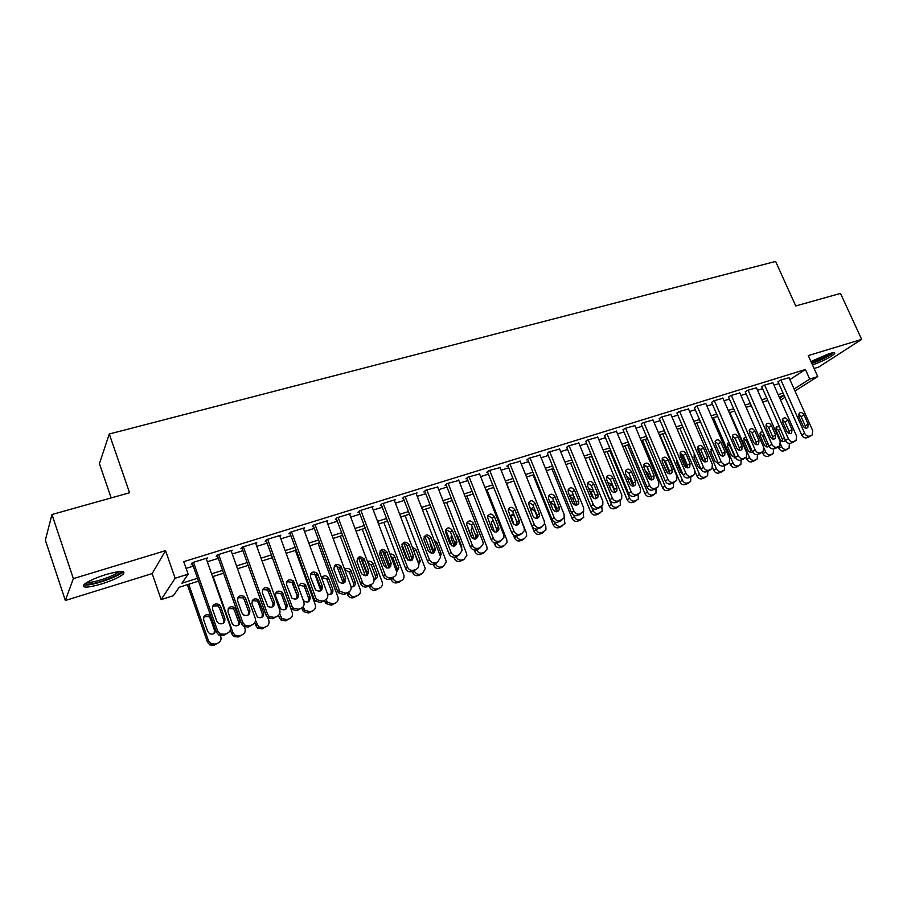 <?xml version="1.0" encoding="UTF-8"?>
<svg xmlns="http://www.w3.org/2000/svg" width="907" height="907" viewBox="0 0 907 907"><rect width="100%" height="100%" fill="white"/><g stroke="black" fill="none" stroke-linecap="round" stroke-linejoin="round"><path stroke-width="1.36" d="M101.697 583.938C112.207 580.559 119.418 577.271 123.318 574.086C125.948 570.458 120.155 570.605 105.96 574.539C95.36 577.929 88.07 581.228 84.09 584.437C81.528 588.133 87.401 587.963 101.697 583.938M812.479 364.931C823.329 360.952 830.721 357.199 834.655 353.673C835.472 352.358 833.59 352.37 828.998 353.719L810.937 361.508M198.52 581.126L179.155 587.271L173.407 595.672L161.14 599.595L175.13 578.247L188.134 574.165L181.944 583.212L197.522 578.281M152.172 573.587L165.528 550.651L73.365 578.621L51.971 514.518L45.35 540.164L65.349 600.491L152.172 573.587L161.14 599.595M111.176 497.92L99.419 463.647L109.271 434L775.61 261.443L795.756 305.954L840.506 293.403L861.65 339.399L808.273 355.589L817.729 376.564L794.986 390.974M814.089 368.491L818.67 367.074L861.65 339.399M73.365 578.621L65.349 600.491M206.467 559.29L207.397 557.975L192.25 562.68L191.196 564.233L192.454 563.848M231.364 551.479L232.294 550.243L217.408 554.869L216.251 556.445L217.499 556.059M255.842 543.803L256.772 542.647L242.135 547.193L240.888 548.792L242.112 548.418M279.9 536.275L280.83 535.187L266.443 539.642L265.116 541.264L266.307 540.889M303.573 528.872L304.491 527.84L290.342 532.228L288.925 533.86L290.104 533.497M326.849 521.604L327.767 520.618L313.856 524.938L312.348 526.582L313.505 526.219M349.739 514.45L350.658 513.509L336.962 517.761L335.386 519.428L336.52 519.076M372.267 507.421L373.174 506.525L359.705 510.698L358.038 512.387L359.161 512.036M394.42 500.505L395.316 499.644L382.074 503.759L380.339 505.46L381.439 505.108M416.222 493.714L417.118 492.886L404.08 496.934L402.266 498.635L403.354 498.294M437.684 487.025L425.734 490.211L423.852 491.934L424.93 491.594M458.795 480.438L447.049 483.59L445.099 485.324L446.153 484.996M479.588 473.964L468.023 477.082L466.005 478.828L467.048 478.511M500.052 467.593L488.68 470.676L486.594 472.434L487.615 472.116M520.21 461.312L509.008 464.361L506.866 466.13L507.875 465.824M540.05 455.144L529.019 458.148L526.82 459.928L527.817 459.622M559.585 449.056L548.735 452.037L547.454 453.511M578.836 443.07L568.145 446.006L566.796 447.502M597.792 437.163L587.271 440.076L585.854 441.584M616.477 431.358L606.103 434.226L604.618 435.745M634.877 425.632L624.662 428.467L623.12 429.997M653.006 419.986L642.95 422.798L641.34 424.34M670.874 414.431L660.965 417.197L659.298 418.751M688.492 408.955L678.719 411.687L676.996 413.252M705.85 403.558L696.225 406.257L694.445 407.833M722.97 398.241L713.48 400.905L711.644 402.493M739.84 392.992L730.486 395.622L728.593 397.221M756.472 387.822L747.255 390.418L745.316 392.028M772.877 382.72L763.785 385.294L761.801 386.904M789.906 379.591L805.416 369.489L183.747 561.66L188.134 574.165M186.105 568.383L193.259 566.149M207.34 561.762L218.304 558.338M232.26 553.996L242.917 550.674M256.76 546.354L267.123 543.134M280.841 538.849L290.92 535.708M304.525 531.468L314.321 528.418M327.812 524.212L337.336 521.242M350.726 517.069L359.977 514.19M373.253 510.051L382.255 507.251M395.429 503.136L404.171 500.415M417.243 496.344L425.734 493.691M438.705 489.655L446.97 487.082M459.838 483.068L467.865 480.563M480.631 476.583L488.431 474.157M501.095 470.211L508.68 467.842M521.253 463.93L528.622 461.629M541.105 457.74L548.259 455.507M560.651 451.652L567.612 449.475M579.902 445.643L586.659 443.546M598.858 439.736L605.434 437.696M617.542 433.92L623.925 431.925M635.954 428.183L642.145 426.245M654.083 422.526L660.103 420.655M671.962 416.959L677.801 415.134M689.569 411.472L695.25 409.703M706.938 406.053L712.448 404.341M724.047 400.724L729.398 399.057M740.928 395.463L746.121 393.842M757.56 390.282L762.594 388.706M773.966 385.169L778.852 383.638M789.056 377.686L780.088 380.226L778.059 381.847M165.528 550.651L175.13 578.247M805.416 369.489L809.724 379.069L817.729 376.564M51.971 514.518L129.576 492.75L109.271 434M784.045 395.305L779.158 396.858M767.798 400.463L762.764 402.062M751.325 405.69L746.132 407.334M734.613 410.996L729.262 412.685M717.664 416.37L712.154 418.116M700.476 421.823L694.807 423.626M683.039 427.356L677.2 429.215M665.353 432.979L659.332 434.884M647.394 438.671L641.204 440.643M629.175 444.453L622.803 446.482M610.694 450.325L604.13 452.4M591.931 456.278L585.174 458.42M572.873 462.321L565.923 464.531M553.542 468.454L546.377 470.733M533.906 474.69L526.536 477.025M513.963 481.016L506.389 483.42M493.714 487.444L485.914 489.916M473.148 493.975L465.121 496.514M452.253 500.607L443.999 503.226M431.029 507.342L422.537 510.04M409.465 514.19L400.724 516.956M387.538 521.14L378.548 523.997M365.272 528.214L356.02 531.151M342.619 535.391L333.107 538.418M319.604 542.703L309.809 545.81M296.204 550.13L286.124 553.327M272.406 557.68L262.032 560.968M248.189 565.367L237.532 568.746M223.576 573.179L212.601 576.659M779.737 398.162L784.09 395.395M784.952 397.334L780.598 400.089M794.113 389.012L809.724 379.069M211.603 573.825L222.566 570.356M236.523 565.945L247.192 562.567M261.035 558.19L271.397 554.914M285.127 550.572L295.194 547.386M308.811 543.089L318.606 539.982M332.098 535.72L341.622 532.704M355.011 528.475L364.263 525.55M377.539 521.344L386.541 518.498M399.715 514.337L408.456 511.571M421.528 507.432L430.02 504.745M442.99 500.641L451.244 498.034M464.112 493.964L472.139 491.424M484.905 487.388L492.716 484.916M505.38 480.914L512.965 478.511M525.538 474.542L532.897 472.207M545.379 468.261L552.533 465.994M564.925 462.082L571.875 459.883M584.165 455.994L590.922 453.851M603.121 449.997L609.697 447.922M621.805 444.09L628.177 442.072M640.206 438.274L646.396 436.312M658.335 432.537L664.355 430.632M676.203 426.88L682.041 425.032M693.81 421.313L699.478 419.522M711.167 415.825L716.677 414.08M728.276 410.418L733.627 408.728M745.146 405.078L750.338 403.434M761.767 399.817L766.812 398.23M778.172 394.636L783.058 393.094M788.965 377.482L812.706 430.621L812.23 434.963L809.611 436.12C807.559 436.55 805.904 435.621 804.668 433.331L780.893 379.976M777.957 381.632L801.72 435.031L804.668 433.331M808.148 424.147L807.797 427.582C806.017 428.75 804.43 428.172 803.001 425.871L798.874 416.585L799.169 413.229C800.949 412.005 802.57 412.56 804.021 414.896L808.148 424.147L805.212 425.871L805.484 428.115M798.591 414.397L801.096 416.653L805.212 425.871M809.146 436.766L806.652 437.809C804.6 438.24 802.956 437.31 801.72 435.031M778.251 446.834L778.864 448.217C780.065 450.45 781.675 451.346 783.693 450.915L786.142 449.883M789.339 443.444L789.067 448.171L786.494 449.316C784.476 449.747 782.866 448.84 781.653 446.607L780.576 444.158M782.582 441.539L782.356 439.26L778.376 430.258L775.848 428.059M779.396 426.675L776.403 426.993L776.086 430.281L780.077 439.328C781.46 441.573 783.024 442.128 784.77 440.983L785.315 440.088M832.082 352.914C828.42 356.236 821.617 359.648 811.674 363.14M811.187 362.052L811.799 361.87C818.885 359.489 824.769 356.723 829.463 353.583M811.822 363.469C821.719 359.886 828.941 356.304 833.499 352.71M120.88 571.444L120.824 571.784C120.223 575.446 93.602 585.083 86.857 584.063L85.303 583.473M87.197 582.26L87.639 582.328C93.194 583.178 114.599 575.911 118.375 571.932L118.681 571.614M84.442 585.06C91.392 586.069 117.853 577.067 122.524 572.158L123.069 571.569M772.775 382.493L796.561 436.052L796.097 440.394L793.41 441.607C791.323 442.038 789.657 441.108 788.41 438.807L764.601 385.033M761.699 386.677L785.496 440.496L788.41 438.807M791.992 429.533L791.641 432.968C789.838 434.181 788.217 433.625 786.766 431.279L782.628 421.925L782.922 418.58C784.725 417.288 786.369 417.832 787.854 420.213L791.992 429.533L789.079 431.256L789.328 433.557M782.367 419.68L784.952 421.959L789.079 431.256M793.024 442.219L790.485 443.296C788.41 443.727 786.743 442.797 785.496 440.496M756.37 387.595L780.201 441.562L779.748 445.904L776.982 447.174C774.861 447.616 773.183 446.675 771.925 444.351L748.082 390.169M745.214 391.79L769.057 446.04L771.925 444.351M775.598 434.997L775.27 438.421C773.433 439.702 771.778 439.147 770.304 436.766L766.154 427.333L766.426 424C768.263 422.639 769.93 423.172 771.449 425.598L775.598 434.997L772.719 436.709L772.957 439.079M765.905 425.032L768.592 427.344L772.719 436.709M776.687 447.741L774.09 448.852C771.982 449.294 770.304 448.353 769.057 446.04M739.738 392.754L763.603 447.151L763.161 451.482L760.315 452.82C758.173 453.262 756.472 452.321 755.214 449.974L731.325 395.361M728.491 396.983L752.379 451.652L755.214 449.974M758.966 440.541L758.649 443.954C756.789 445.303 755.112 444.759 753.604 442.333L749.443 432.832L749.704 429.51C751.563 428.081 753.264 428.603 754.817 431.063L758.966 440.541L756.132 442.242L756.347 444.668M749.216 430.462L751.994 432.798L756.132 442.242M760.123 453.341L757.458 454.486C755.327 454.929 753.626 453.988 752.379 451.652M722.856 397.992L746.756 452.82L746.348 457.139L743.4 458.545C741.234 458.999 739.511 458.046 738.253 455.688L714.331 400.645M711.53 402.243L735.452 457.355L738.253 455.688M742.107 446.153L741.813 449.555C739.919 450.972 738.207 450.45 736.654 447.967L732.493 438.398L732.731 435.099C734.613 433.591 736.348 434.09 737.947 436.607L742.107 446.153L739.307 447.854L739.5 450.348M732.289 435.972L735.169 438.33L739.307 447.854M743.309 459.021L740.588 460.2C738.423 460.654 736.711 459.713 735.452 457.355M762.277 452.14L762.934 453.625C764.136 455.87 765.757 456.777 767.798 456.346L770.304 455.28M773.546 448.976L773.217 453.557L770.576 454.747C768.524 455.178 766.891 454.271 765.689 452.026L763.83 447.809M766.71 446.924L766.494 444.589L762.515 435.519L759.896 433.285M762.73 431.641L760.429 432.288L760.123 435.564L764.125 444.679C765.531 446.97 767.118 447.514 768.898 446.312L769.079 446.097M746.042 457.434L746.778 459.112C747.98 461.368 749.624 462.275 751.688 461.833L754.25 460.745M757.492 454.475L757.152 458.999L754.431 460.257C752.357 460.688 750.713 459.781 749.488 457.513L729.863 412.504M750.622 452.378L750.429 449.985L746.438 440.847L743.74 438.591M745.928 436.891L744.228 437.662L743.944 440.927L747.946 450.11C749.205 452.264 750.735 452.876 752.527 451.969M729.5 462.604L730.396 464.667C731.609 466.946 733.264 467.853 735.362 467.411L737.969 466.289M741.189 459.996L740.86 464.52L738.06 465.835C735.951 466.277 734.296 465.359 733.071 463.08L713.424 417.719M734.307 457.91L734.137 455.461L730.135 446.255L727.346 443.965M728.956 442.378L727.811 443.115L727.527 446.357L731.541 455.62L735.656 457.774M712.596 467.536L713.786 470.302C714.999 472.592 716.677 473.511 718.798 473.057L721.473 471.901M724.659 465.597L724.353 470.109L721.462 471.493C719.33 471.946 717.652 471.028 716.428 468.726L696.746 423.013M715.113 443.512L719.739 454.214M717.766 463.522L717.925 462.287M712.891 450.598L710.737 449.43M711.802 448.081L710.895 451.867L714.92 461.198L718.48 463.522M705.748 403.309L729.682 458.579L729.296 462.865L726.258 464.35C724.047 464.815 722.312 463.862 721.042 461.482L697.098 405.985M694.331 407.572L718.299 463.137L721.042 461.482M724.999 451.856L724.727 455.235C722.811 456.731 721.054 456.221 719.466 453.704L715.306 444.045L715.521 440.768C717.426 439.181 719.194 439.668 720.827 442.231L724.999 451.856L722.244 453.545L722.414 456.096M715.113 441.562L718.095 443.954L722.244 453.545M726.269 464.781L723.48 466.005C721.28 466.47 719.557 465.518 718.299 463.137M695.159 471.844L696.939 476.016C698.163 478.329 699.853 479.247 702.007 478.794L704.739 477.592M707.891 471.277L707.619 475.767L704.626 477.229C702.471 477.694 700.771 476.765 699.546 474.452L679.842 428.376M697.642 447.412L703.662 461.425M695 455.291L693.889 454.963M694.456 454.022L694.025 457.457L698.05 466.867L700.964 469.202M688.379 408.694L712.346 464.407L711.995 468.67L708.855 470.245C706.621 470.71 704.864 469.758 703.594 467.354L679.604 411.415M676.883 412.991L700.884 469.01L703.594 467.354M707.641 457.638L707.392 460.994C705.453 462.581 703.662 462.082 702.029 459.509L697.857 449.781L698.05 446.539C699.977 444.849 701.791 445.314 703.469 447.933L707.641 457.638L704.932 459.316L705.068 461.935M697.698 447.23L700.771 449.645L704.932 459.316M708.979 470.631L706.122 471.878C703.9 472.354 702.143 471.402 700.884 469.01M659.865 434.714L679.865 481.821C681.089 484.145 682.801 485.075 684.978 484.599L687.778 483.363M690.839 476.912L690.646 481.504L687.551 483.046C685.375 483.522 683.663 482.592 682.427 480.257L662.688 433.818M680.681 453.115L686.928 467.751M676.951 460.234L676.917 463.126L680.953 472.604L683.13 474.769M670.761 414.159L694.773 470.325L694.456 474.554L691.191 476.22C688.923 476.708 687.155 475.733 685.885 473.318L661.861 416.925M659.185 418.478L683.209 474.962L685.885 473.318M690.034 463.511L689.808 466.822C687.846 468.511 686.021 468.035 684.343 465.404L680.159 455.597L680.318 452.4C682.268 450.609 684.116 451.051 685.851 453.727L690.034 463.511L687.359 465.178L687.483 467.853M680.023 452.99L683.198 455.427L687.359 465.178M691.429 476.549L688.504 477.853C686.248 478.329 684.49 477.377 683.209 474.962M642.519 440.224L662.541 487.694C663.777 490.041 665.5 490.97 667.711 490.494L670.579 489.213M673.538 482.626L673.436 487.308L670.239 488.952C668.028 489.429 666.294 488.499 665.058 486.141L645.296 439.339M663.663 459.327L669.717 473.601M667.722 473.114L663.833 465.348M659.31 466.856L664.91 480.109M652.893 419.714L676.928 476.334L676.656 480.506L673.277 482.286C670.976 482.785 669.185 481.81 667.903 479.372L643.857 422.515M641.215 424.045L665.284 481.005L667.903 479.372M672.166 469.463L671.974 472.728C669.99 474.531 668.13 474.078 666.384 471.391L662.201 461.493L662.325 458.352C664.298 456.448 666.18 456.856 667.971 459.6L672.166 469.463L669.536 471.13L669.627 473.851M662.087 458.84L665.364 461.289L669.536 471.13M673.629 482.569L670.636 483.907C668.346 484.406 666.566 483.431 665.284 481.005M624.923 445.802L644.968 493.657C646.203 496.016 647.949 496.957 650.183 496.469L653.131 495.143M655.988 488.408L655.988 493.193L652.677 494.939C650.432 495.426 648.686 494.485 647.451 492.116L627.667 444.94M646.646 466.198L651.748 478.329M650.534 479.758L647.621 472.83L645.285 470.597M634.753 425.338L658.822 482.433L658.595 486.537L655.092 488.442C652.757 488.941 650.954 487.966 649.661 485.517L625.581 428.183M622.996 429.703L647.088 487.138L649.661 485.517M654.026 475.506L653.879 478.715C651.872 480.631 649.968 480.211 648.165 477.456L643.97 467.49L644.049 464.407C646.045 462.366 647.972 462.751 649.831 465.563L654.026 475.506L651.441 477.161L651.509 479.95M643.879 464.769L647.269 467.241L651.441 477.161M655.568 488.658L652.496 490.052C650.172 490.562 648.369 489.587 647.088 487.138M607.078 451.471L627.145 499.712C628.381 502.093 630.138 503.034 632.417 502.535L635.433 501.163M638.177 494.258L638.301 499.133L634.866 501.015C632.587 501.514 630.818 500.562 629.571 498.17L609.765 450.609M632.939 486.118L629.855 478.715L626.624 476.311M616.341 431.052L640.444 488.624L640.274 492.637L636.635 494.7C634.265 495.211 632.44 494.224 631.147 491.741L607.044 433.943M604.493 435.439L628.619 493.363L631.147 491.741M635.614 481.64L635.524 484.78C633.494 486.832 631.544 486.447 629.673 483.624L625.479 473.567L625.513 470.574C627.508 468.386 629.481 468.738 631.419 471.606L635.614 481.64L633.086 483.284L633.131 486.129M625.411 470.79L628.914 473.284L633.086 483.284M637.247 494.848L634.084 496.299C631.726 496.809 629.912 495.823 628.619 493.363M588.972 457.219L609.062 505.845C610.309 508.237 612.078 509.19 614.39 508.691L617.474 507.262M620.139 500.256L620.354 505.154L616.783 507.172C614.47 507.682 612.69 506.73 611.443 504.326L591.613 456.38M611.159 490.404L609.187 485.767M614.708 491.651L611.817 484.689L607.769 482.343M597.668 436.845L621.783 494.905L621.68 498.816L617.894 501.038C615.49 501.56 613.642 500.573 612.35 498.079L588.212 439.782M585.718 441.255L609.878 499.678L612.35 498.079M616.93 487.864L616.885 490.914C614.844 493.125 612.849 492.784 610.899 489.882L606.692 479.735L606.681 476.844C608.688 474.497 610.706 474.792 612.735 477.751L616.93 487.864L614.447 489.497L614.47 492.399M606.647 476.912L610.275 479.418L614.447 489.497M618.642 501.129L615.399 502.625C613.007 503.147 611.171 502.161 609.878 499.678M570.605 463.046L590.706 512.07C591.965 514.484 593.756 515.437 596.092 514.927L599.266 513.453M601.806 506.287L602.157 511.242L598.439 513.43C596.103 513.94 594.3 512.988 593.042 510.562L591.874 507.693M593.654 498.306L591.194 492.32L589.403 490.313M593.189 490.109L588.722 488.669M578.7 442.729L602.849 501.276L602.804 505.052L598.869 507.478C596.432 508.011 594.573 507.013 593.269 504.496L569.108 445.711M566.66 447.162L590.842 506.095L593.269 504.496M597.962 494.179L597.962 497.115C595.922 499.508 593.881 499.213 591.84 496.231L587.634 486.005L587.566 483.227C589.573 480.699 591.636 480.948 593.756 483.987L597.962 494.179L595.536 495.8L595.525 498.759M587.611 483.125L591.353 485.642L595.536 495.8M599.754 507.501L596.421 509.065C593.994 509.587 592.135 508.6 590.842 506.095M551.966 468.953L572.09 518.385C573.349 520.822 575.151 521.786 577.532 521.264L580.786 519.722M583.133 512.217L583.689 517.398L579.834 519.779C577.453 520.301 575.628 519.337 574.38 516.888L573.655 515.119M575.423 505.176L572.68 498.465L569.777 496.061M573.383 495.007L569.471 495.313M559.449 448.704L583.62 507.75L583.643 511.367L579.55 514.02C577.079 514.564 575.197 513.566 573.893 511.026L549.71 451.731M547.306 453.16L571.523 512.602L573.893 511.026M578.711 500.607L578.768 503.396C576.727 505.993 574.641 505.755 572.487 502.671L568.27 492.365L568.156 489.735C570.14 486.991 572.26 487.184 574.494 490.313L578.711 500.607L576.33 502.206L576.285 505.222M568.281 489.429L572.136 491.957L576.33 502.206M580.593 513.963L577.158 515.584C574.698 516.128 572.816 515.131 571.523 512.602M533.055 474.962L553.191 524.802C554.449 527.262 556.286 528.225 558.689 527.693L562.045 526.094M564.086 517.999L564.948 523.611L560.934 526.219C558.519 526.752 556.683 525.777 555.424 523.316L554.971 522.183M556.773 511.775L553.894 504.689L550.084 502.251M553.621 500.811L550.039 502.331M539.903 454.781L564.086 514.326L564.199 517.738L559.936 520.663C557.431 521.219 555.526 520.21 554.211 517.648L530.017 457.842M527.659 459.248L551.898 519.212L554.211 517.648M559.154 507.115L559.268 509.745C557.261 512.568 555.107 512.398 552.828 509.224L548.61 498.816L548.452 496.367C550.402 493.397 552.567 493.521 554.937 496.741L559.154 507.115L556.83 508.714L556.751 511.775M548.656 495.846L552.635 498.374L556.83 508.714M561.127 520.516L557.601 522.217C555.107 522.761 553.202 521.763 551.898 519.212M513.861 481.05L534.019 531.309C535.277 533.792 537.125 534.756 539.563 534.212L543.01 532.545M544.597 523.464L545.844 526.559L545.935 529.881L541.762 532.749C539.314 533.293 537.454 532.318 536.196 529.835L535.901 529.11M537.726 518.214L537.454 517.557M537.307 517.171L534.824 511.015L530.89 508.566M533.679 506.99L530.663 509.144L530.538 510.063M520.051 460.937L544.257 521.003L544.449 524.167L542.023 526.729L540.016 527.409C537.477 527.965 535.538 526.956 534.223 524.382L510.017 464.055M507.716 465.427L531.978 525.924L534.223 524.382M539.291 513.736L539.461 516.162C537.5 519.246 535.3 519.155 532.874 515.879L528.441 503.136C530.334 499.904 532.556 499.938 535.073 503.272L539.291 513.736L537.023 515.323L536.921 518.441M528.713 502.353L532.828 504.893L537.023 515.323M541.366 527.171L537.738 528.951C535.209 529.507 533.282 528.498 531.978 525.924M513.362 534.937L514.541 537.919C515.811 540.413 517.682 541.388 520.153 540.833L523.702 539.098M506.571 483.363L526.468 533.135L526.638 536.218L524.257 538.724L522.296 539.393C519.813 539.937 517.931 538.962 516.661 536.456L516.48 535.992M518.294 524.495L517.954 523.634M514.507 516.004L511.412 514.983M513.487 513.453L511.117 515.811L513.85 524.348M499.893 467.196L524.121 527.783L524.382 530.652L521.82 533.577L519.779 534.257C517.194 534.835 515.244 533.815 513.929 531.207L489.701 470.359M487.456 471.708L511.741 532.749L513.929 531.207M519.121 520.459L519.348 522.647C517.443 526.026 515.199 526.015 512.591 522.625L508.124 510.051C509.938 506.514 512.206 506.469 514.904 509.893L519.121 520.459L516.911 522.024L516.786 525.198M508.464 508.974L512.716 511.503L516.911 522.024M521.31 533.928L517.568 535.788C514.995 536.354 513.045 535.345 511.741 532.749M493.964 542.579L494.78 544.619C496.05 547.148 497.932 548.123 500.449 547.556L504.111 545.731M486.878 489.61L506.786 539.801L507.036 542.601L504.519 545.447L502.535 546.127C500.018 546.694 498.113 545.708 496.843 543.18L496.707 542.84M498.442 530.561L498.124 529.745M493.669 521.718L491.639 521.502M493.057 520.176L491.277 522.602L494.417 531.887M479.418 473.545L503.657 534.665L503.975 537.182L501.299 540.527L499.224 541.218C496.605 541.808 494.632 540.776 493.306 538.157L469.066 476.765M466.878 478.08L491.175 539.676L493.306 538.157M498.623 527.284L498.895 529.189C497.093 532.897 494.803 532.987 492.002 529.495L487.501 517.103C489.202 513.249 491.503 513.09 494.406 516.627L498.623 527.284L496.48 528.838L496.322 532.058M487.898 515.698L492.286 518.226L496.48 528.838M500.936 540.776L497.07 542.726C494.462 543.316 492.49 542.295 491.175 539.676M474.123 549.937L474.712 551.433C475.982 553.973 477.898 554.959 480.438 554.381L484.213 552.476M466.901 495.959L486.821 546.581L487.116 549.03L484.485 552.284L482.467 552.964C479.905 553.542 477.989 552.556 476.708 550.005L476.583 549.676M471.935 537.828L466.572 524.133M472.706 528.055L471.549 528.123M472.366 527.171L471.141 529.541L471.402 531.207L474.497 539.098M458.625 479.996L482.875 541.672L483.227 543.769L480.449 547.579L478.34 548.293C475.676 548.882 473.681 547.862 472.354 545.209L448.103 483.261M445.972 484.553L470.291 546.717L472.354 545.209M477.808 534.223L478.091 535.799C476.447 539.858 474.1 540.073 471.084 536.468L466.572 524.303C468.125 520.096 470.461 519.824 473.59 523.475L477.808 534.223L475.733 535.765L475.54 539.019M466.992 522.523L471.527 525.051L475.733 535.765M480.234 547.726L476.254 549.789C473.601 550.379 471.617 549.359 470.291 546.717M453.874 557.181L454.328 558.349C455.609 560.911 457.536 561.898 460.121 561.32L464.01 559.302M446.607 502.399L466.527 553.451L466.867 555.503L464.135 559.211L462.082 559.914C459.498 560.503 457.559 559.506 456.266 556.932L456.142 556.603M451.958 545.844L445.666 529.643M461.731 548.724L461.629 546.229L457.559 535.788L455.915 533.804M451.414 534.472L450.994 537.964L454.18 546.15M437.503 486.56L461.754 548.78L462.105 550.413L459.259 554.755L457.117 555.481C454.418 556.082 452.4 555.05 451.062 552.374L426.812 489.871M424.737 491.118L449.067 553.86L451.062 552.374M456.663 541.264L456.935 542.488C455.473 546.921 453.103 547.272 449.815 543.542L445.348 531.649C446.686 527.08 449.044 526.672 452.434 530.425L456.663 541.264L454.645 542.794L454.43 546.093M445.756 529.473L450.45 531.99L454.645 542.794M459.214 554.789L455.099 556.955C452.4 557.556 450.394 556.524 449.067 553.86M433.24 564.347L433.637 565.367C434.918 567.952 436.868 568.95 439.498 568.36L443.5 566.251M426.007 508.94L445.927 560.435L446.267 562.023L443.478 566.263L441.392 566.966C438.761 567.567 436.8 566.569 435.507 563.973L435.383 563.632M431.426 553.383L424.884 536.388M440.519 556.751L440.995 553.157L436.925 542.624L434.17 540.153M430.224 542.159L430.258 544.835L433.455 553.111M416.03 493.215L440.292 556.002L440.587 557.113L437.73 562.045L435.553 562.782C432.809 563.394 430.768 562.351 429.43 559.664L405.168 496.594M403.162 497.796L427.503 561.127L429.43 559.664M435.167 548.429L435.394 549.245C434.181 554.075 431.8 554.574 428.217 550.742L423.807 539.132C424.884 534.189 427.265 533.633 430.938 537.488L435.167 548.429L433.229 549.937L432.979 553.281M424.17 536.536C426.347 536.082 427.968 536.91 429.022 539.041L433.229 549.937M437.809 562.023L433.603 564.245C430.87 564.857 428.83 563.814 427.503 561.127M401.914 544.483L407.867 560.084M412.22 571.489L412.606 572.51C413.898 575.106 415.871 576.115 418.535 575.503L422.605 573.371M405.078 515.573L425.292 568.61L422.492 573.417L420.372 574.131C417.696 574.743 415.712 573.734 414.42 571.127L414.25 570.673M410.463 560.741L403.887 543.542M418.785 564.505L420.258 560.98L418.433 562.397L413.207 549.563M420.258 560.98L415.973 549.563L412.209 546.978M408.944 550.64L412.311 559.959M394.216 499.995L418.66 563.905C419.136 566.569 418.195 568.417 415.848 569.46L413.637 570.208C410.848 570.832 408.785 569.789 407.447 567.068L383.185 503.419M381.235 504.575L405.588 568.519L407.447 567.068M413.32 555.708L413.445 556.093C412.56 561.331 410.157 561.989 406.257 558.066L401.948 546.751C402.731 541.422 405.112 540.731 409.102 544.665L413.32 555.708L411.449 557.204L411.188 560.583M402.232 543.724C404.488 543.18 406.155 544.007 407.243 546.195L411.449 557.204M416.041 569.381L411.755 571.648C408.978 572.272 406.926 571.229 405.588 568.519M380.339 550.9L386.858 568.111M390.872 578.723L391.257 579.754C392.55 582.385 394.545 583.382 397.255 582.77L401.393 580.593M383.82 522.319L403.921 575.276C404.375 577.872 403.456 579.675 401.166 580.684L399.012 581.421C396.302 582.033 394.296 581.024 393.003 578.383L392.731 577.668M379.931 551.037C382.232 550.402 383.956 551.207 385.101 553.429L389.318 564.585L389.035 567.997L382.641 551.014M396.71 572.068L397.005 568.734L392.946 558.054L390.577 555.696M396.62 572.09L398.887 567.703L394.692 556.615C393.695 554.562 392.13 553.746 389.987 554.154M389.806 564.177L390.747 566.66M372.051 506.866L396.314 570.809C397.119 573.723 396.212 575.786 393.604 576.988L391.359 577.748C388.672 578.383 386.62 577.43 385.214 574.879L360.827 510.358M358.945 511.469L383.31 576.024L385.09 574.585M391.121 563.1C390.634 568.598 388.275 569.46 384.012 565.685L379.716 554.324C380.282 548.78 382.675 547.987 386.881 551.909L391.121 563.1L389.318 564.585M393.604 576.988L389.557 579.165C386.881 579.8 384.84 578.847 383.434 576.319L383.31 576.024M358.707 558.156L365.317 575.798M369.172 586.081L369.682 587.396C371.042 589.856 373.015 590.774 375.623 590.151L379.5 588.065C382.051 586.897 382.935 584.89 382.164 582.056L362.233 529.178M379.5 588.065L377.323 588.813C374.704 589.437 372.72 588.518 371.348 586.047L370.85 584.754M367.244 575.14L361.179 558.961M375.135 579.335L375.453 575.979L371.382 565.163L367.834 562.589M374.069 579.562C376.734 579.006 377.765 577.351 377.142 574.596L373.049 563.735C371.734 561.32 369.875 560.639 367.482 561.671M367.959 571.127L368.684 573.054M349.524 513.861L373.775 578.394C374.568 581.342 373.639 583.428 370.986 584.641L368.707 585.412C366.247 586.047 364.274 585.264 362.766 583.076L338.118 517.409M336.293 518.464L360.657 583.654L362.369 582.237M368.548 570.628C368.231 575.956 365.895 576.965 361.53 573.666L357.018 561.773C357.426 556.388 359.796 555.435 364.126 558.927L368.548 570.628L366.825 572.079L366.519 575.526M357.256 558.463C359.421 557.76 361.145 558.417 362.426 560.435L366.825 572.079M370.986 584.641L366.984 586.818C364.535 587.453 362.562 586.67 361.054 584.482L360.657 583.654M336.814 565.775L343.322 583.303M347.018 593.246L347.903 595.4C349.354 597.509 351.27 598.257 353.651 597.645L357.494 595.57C360.079 594.38 360.986 592.35 360.215 589.493L340.295 536.139M357.494 595.57L355.272 596.33C352.88 596.942 350.964 596.194 349.501 594.074L348.696 592.124M344.989 582.158L344.048 579.63M339.853 568.315L339.513 567.419M353.22 586.716L353.549 583.337L349.308 572.034L344.841 569.947M351.088 586.931C354.365 586.908 355.725 585.253 355.17 581.965L350.907 570.616C349.093 568.133 347.018 567.782 344.694 569.562M326.611 520.969L350.862 586.115C351.655 589.085 350.703 591.194 347.993 592.43L345.68 593.212L339.978 591.353L339.252 590.015L315.012 524.575M313.266 525.572L337.631 591.421L339.252 590.015M345.601 578.269C345.431 583.428 343.129 584.584 338.708 581.738L333.957 569.358C334.218 564.12 336.554 563.032 340.964 566.093L345.601 578.269L343.957 579.709L343.64 583.178M334.195 566.036L339.343 567.578L343.957 579.709M347.993 592.43L344.025 594.595L338.356 592.747L337.631 591.421M314.706 573.882L320.874 590.65M324.479 600.457L325.817 603.484L331.327 605.264L335.125 603.2C337.755 601.987 338.685 599.935 337.926 597.055L318.006 543.202M335.125 603.2L332.869 603.971L327.348 602.169L326.135 599.504M322.246 588.926L321.452 586.784M317.246 575.344L316.758 574.018M330.953 594.21L331.304 590.808L326.849 579.04L321.815 577.578M327.62 594.13C331.486 594.947 333.232 593.393 332.846 589.459L328.368 577.657C325.919 575.129 323.674 575.219 321.645 577.918M303.323 528.203L327.552 593.96C328.345 596.953 327.37 599.085 324.615 600.343L322.257 601.148L316.838 599.697L315.761 597.928L291.532 531.865M289.855 532.794L314.219 599.3L315.761 597.928M322.268 586.047C322.223 591.035 319.967 592.316 315.511 589.901L310.5 577.067C310.625 571.988 312.926 570.775 317.382 573.417L322.268 586.047L320.704 587.464L320.375 590.945M310.738 573.734L315.851 574.879L320.704 587.464M324.615 600.343L320.693 602.509L315.296 601.069L314.219 599.3M292.768 583.575L297.95 597.815M301.668 608.03L303.403 611.624L308.629 613.007L312.393 610.944C315.069 609.719 316.021 607.645 315.262 604.742L295.365 550.39M312.393 610.944L310.103 611.726L304.843 610.343L303.119 606.783M298.732 594.743L298.471 594.017M308.335 601.817L308.686 598.405L304.639 587.339L304.004 586.205L299.015 585.128M303.357 600.559L303.584 600.842C307.904 603.166 310.092 601.919 310.149 597.078L305.444 584.834C301.861 582.328 299.548 583.133 298.505 587.271M279.639 535.549L303.856 601.931C304.639 604.969 303.63 607.123 300.841 608.393L298.437 609.209L293.312 608.121L291.861 605.978L267.644 539.28M266.034 540.141L290.41 607.327L291.861 605.978M298.528 593.96C298.596 598.779 296.396 600.173 291.929 598.155L286.635 584.902C286.669 579.981 288.914 578.655 293.403 580.911L298.528 593.96L297.065 595.355L296.725 598.835M286.884 581.58L291.952 582.362L297.065 595.355M300.841 608.393L296.963 610.547L291.85 609.47L290.41 607.327M268.574 588.246L269.549 590.967M273.755 602.633L274.458 604.584M278.415 615.547L280.614 619.844L285.569 620.876L289.288 618.823C291.997 617.576 292.984 615.49 292.235 612.554L272.338 557.703M289.288 618.823L286.952 619.617L281.986 618.585L279.628 613.88M285.354 609.549L285.705 606.125L281.658 594.958L280.773 593.541L275.83 592.815M287.088 604.822L282.134 592.18C277.791 590.004 275.603 591.296 275.558 596.08L280.671 608.914C284.991 610.865 287.134 609.493 287.088 604.822L285.705 606.125M255.559 543.032L279.753 610.048C280.535 613.109 279.492 615.286 276.646 616.59L274.209 617.418L269.368 616.624L267.542 614.164L243.359 546.808M241.818 547.601L266.182 615.49L267.542 614.164M274.39 601.999C274.538 606.67 272.383 608.166 267.95 606.5L262.372 592.883C262.304 588.099 264.515 586.659 268.994 588.575L274.39 601.999L273.007 603.37L272.667 606.851M262.611 589.573L267.633 590.004L273.007 603.37M276.646 616.59L272.814 618.733L268.007 617.95L266.182 615.49M254.674 622.905L257.452 628.132L262.123 628.88L265.785 626.839C268.551 625.569 269.56 623.449 268.823 620.49L267.871 617.848M265.785 626.839L263.415 627.644L258.733 626.896L255.525 620.456M261.987 617.395L262.338 613.982L258.302 602.702L257.157 601.024L252.259 600.638M263.642 612.69L258.438 599.686C254.096 597.849 251.942 599.244 251.999 603.881L257.373 617.077C261.681 618.687 263.767 617.225 263.642 612.69L262.338 613.982M231.058 550.628L255.23 618.302C256.001 621.397 254.935 623.608 252.044 624.923L249.55 625.762L245.003 625.218L242.815 622.485L218.655 554.483M217.181 555.175L241.545 623.801L242.815 622.485M249.833 610.184C250.049 614.719 247.951 616.307 243.541 614.935L241.886 612.826L237.679 600.99C237.543 596.341 239.709 594.822 244.176 596.409L245.627 598.382L249.833 610.184L248.541 611.533L248.212 615.003M237.906 597.713L242.906 597.826L244.357 599.776L248.541 611.533M252.044 624.923L248.257 627.054L243.722 626.51L241.545 623.801M230.378 629.9L231.773 633.868L233.881 636.499L238.28 637.009L241.897 634.979C244.72 633.698 245.752 631.555 245.015 628.562L244.414 626.873M241.897 634.979L239.493 635.796L235.072 635.285L232.963 632.644L213.122 576.501M238.246 625.354L238.586 621.964L234.55 610.581L233.156 608.688L228.281 608.608M239.799 620.694L235.741 609.266L234.335 607.361C230.015 605.831 227.918 607.316 228.031 611.817L232.09 623.279L233.677 625.331C237.951 626.635 239.992 625.093 239.799 620.694L238.586 621.964M206.138 558.361L230.287 626.703C231.047 629.832 229.959 632.066 226.999 633.403L224.471 634.254L220.174 633.902L217.646 630.966L193.508 562.283M192.114 562.873L216.467 632.247L217.646 630.966M224.857 618.506C225.117 622.916 223.054 624.583 218.678 623.494L216.762 621.204L212.555 609.243C212.374 604.72 214.494 603.11 218.938 604.436L220.65 606.59L224.857 618.506L223.655 619.832L223.337 623.268M212.771 606.012L217.759 605.819L219.471 607.962L223.655 619.832M226.999 633.403L223.269 635.524L218.995 635.172L216.467 632.247M187.375 584.664L207.454 642.122L209.891 644.956L214.041 645.285L217.612 643.256C220.469 641.952 221.535 639.786 220.809 636.771L220.424 635.694M217.612 643.256L215.163 644.095L211.002 643.766L208.542 640.92L188.724 584.233M214.109 633.437L214.437 630.082L210.401 618.585L208.757 616.499L203.894 616.737M210.775 616.012L209.857 615.207C205.549 613.937 203.497 615.502 203.667 619.889L207.714 631.465L209.574 633.676C212.93 634.821 215.004 633.687 215.787 630.286M808.262 437.265L811.221 435.575M806.652 437.809L809.611 436.12M804.021 414.896L801.096 416.653M781.653 446.607L778.864 448.217M786.494 449.316L783.693 450.915M788.081 448.784L785.269 450.382M782.356 439.26L784.419 438.047M778.376 430.258L780.428 429.034M792.117 442.741L795.042 441.051M790.485 443.296L793.41 441.607M787.854 420.213L784.952 421.959M775.746 448.285L778.637 446.618M774.09 448.852L776.982 447.174M771.449 425.598L768.592 427.344M759.136 453.919L761.993 452.253M757.458 454.486L760.315 452.82M754.817 431.063L751.994 432.798M742.289 459.622L745.101 457.967M740.588 460.2L743.4 458.545M737.947 436.607L735.169 438.33M765.689 452.026L762.934 453.625M770.576 454.747L767.798 456.346M772.174 454.203L769.397 455.79M766.494 444.589L768.025 443.693M762.515 435.519L764.034 434.6M749.488 457.513L746.778 459.112M754.431 460.257L751.688 461.833M756.053 459.702L753.309 461.289M750.429 449.985L751.393 449.407M746.438 440.847L747.402 440.269M733.071 463.08L730.396 464.667M738.06 465.835L735.362 467.411M739.704 465.268L737.006 466.844M716.428 468.726L713.786 470.302M721.462 471.493L718.798 473.057M723.128 470.926L720.464 472.49M725.203 465.416L727.981 463.76M723.48 466.005L726.258 464.35M720.827 442.231L718.095 443.954M699.546 474.452L696.939 476.016M704.626 477.229L702.007 478.794M706.326 476.651L703.696 478.216M707.868 471.289L710.6 469.645M706.122 471.878L708.855 470.245M703.469 447.933L700.771 449.645M682.427 480.257L679.865 481.821M687.551 483.046L684.978 484.599M689.275 482.467L686.69 484.021M690.284 477.252L692.971 475.619M688.504 477.853L691.191 476.22M685.851 453.727L683.198 455.427M665.058 486.141L662.541 487.694M670.239 488.952L667.711 490.494M671.985 488.363L669.445 489.905M672.438 483.295L675.08 481.674M670.636 483.907L673.277 482.286M667.971 459.6L665.364 461.289M647.451 492.116L644.968 493.657M652.677 494.939L650.183 496.469M654.446 494.338L651.952 495.868M646.521 473.545L647.621 472.83M654.321 489.44L656.917 487.83M652.496 490.052L655.092 488.442M649.831 465.563L647.269 467.241M629.571 498.17L627.145 499.712M634.866 501.015L632.417 502.535M636.657 500.403L634.208 501.922M628.109 479.871L629.855 478.715M635.943 495.664L638.483 494.066M634.084 496.299L636.635 494.7M631.419 471.606L628.914 473.284M611.443 504.326L609.062 505.845M616.783 507.172L614.39 508.691M618.608 506.56L616.204 508.067M609.447 486.277L611.817 484.689M617.282 501.99L619.776 500.403M615.399 502.625L617.894 501.038M612.735 477.751L610.275 479.418M593.042 510.562L590.706 512.07M598.439 513.43L596.092 514.927M600.287 512.795L597.928 514.303M591.194 492.32L593.473 490.789M598.337 508.408L600.785 506.832M596.421 509.065L598.869 507.478M593.756 483.987L591.353 485.642M574.38 516.888L572.09 518.385M579.834 519.779L577.532 521.264M581.704 519.133L579.392 520.618M572.68 498.465L574.335 497.331M579.108 514.927L581.5 513.362M577.158 515.584L579.55 514.02M574.494 490.313L572.136 491.957M555.424 523.316L553.191 524.802M560.934 526.219L558.689 527.693M562.839 525.572L560.583 527.046M553.894 504.689L554.914 503.986M559.574 521.548L561.909 519.994M557.601 522.217L559.936 520.663M554.937 496.741L552.635 498.374M536.196 529.835L534.019 531.309M541.762 532.749L539.563 534.212M543.69 532.092L541.49 533.554M539.744 528.271L542.023 526.729M537.738 528.951L540.016 527.409M535.073 503.272L532.828 504.893M516.661 536.456L514.541 537.919M522.296 539.393L520.153 540.833M524.257 538.724L522.103 540.164M519.598 535.096L521.82 533.577M517.568 535.788L519.779 534.257M514.904 509.893L512.716 511.503M496.843 543.18L494.78 544.619M502.535 546.127L500.449 547.556M504.519 545.447L502.433 546.887M499.133 542.035L501.299 540.527M497.07 542.726L499.224 541.218M494.406 516.627L492.286 518.226M476.708 550.005L474.712 551.433M482.467 552.964L480.438 554.381M484.485 552.284L482.456 553.701M478.352 549.075L480.449 547.579M476.254 549.789L478.34 548.293M473.59 523.475L471.527 525.051M456.266 556.932L454.328 558.349M462.082 559.914L460.121 561.32M464.135 559.211L462.173 560.617M460.96 546.728L461.629 546.229M456.89 536.298L457.559 535.788M457.23 556.229L459.259 554.755M455.099 556.955L457.117 555.481M452.434 530.425L450.45 531.99M435.507 563.973L433.637 565.367M441.392 566.966L439.498 568.36M443.478 566.263L441.573 567.646M439.6 554.211L440.995 553.157M435.541 543.712L436.925 542.624M435.768 563.508L437.73 562.045M433.603 564.245L435.553 562.782M430.938 537.488L429.022 539.041M414.42 571.127L412.606 572.51M420.372 574.131L418.535 575.503M422.492 573.417L420.644 574.789M418.218 561.603L420.043 560.186M414.17 551.025L415.973 549.563M413.955 570.9L415.848 569.46M411.755 571.648L413.637 570.208M409.102 544.665L407.243 546.195M393.003 578.383L391.257 579.754M399.012 581.421L397.255 582.77M401.166 580.684L399.397 582.033M397.005 568.734L398.763 567.328M392.946 558.054L394.692 556.615M389.557 579.165L391.359 577.748M386.892 551.955L385.124 553.474M371.235 585.763L369.568 587.112M377.323 588.813L375.623 590.151M375.453 575.979L377.142 574.596M371.394 565.197L373.072 563.78L371.382 565.163M366.984 586.818L368.707 585.412M364.331 559.381L362.63 560.877M349.116 593.257L347.517 594.595M355.272 596.33L353.651 597.645M353.549 583.337L355.17 581.965M349.501 572.464L351.1 571.059M344.025 594.595L345.68 593.212M341.383 566.92L339.762 568.394M326.645 600.888L325.125 602.191M332.869 603.971L331.327 605.264M331.304 590.808L332.846 589.459M327.257 579.845L328.776 578.451M320.693 602.509L322.257 601.148M318.04 574.585L316.509 576.047M303.8 608.631L302.36 609.912M310.103 611.726L308.629 613.007M308.686 598.405L310.149 597.078M304.639 587.339L306.078 585.967M296.963 610.547L298.437 609.209M294.31 582.385L292.859 583.825M280.58 616.499L279.22 617.769M286.952 619.617L285.569 620.876M281.658 594.958L283.018 593.609M272.814 618.733L274.209 617.418M270.184 590.31L268.812 591.738M256.964 624.504L255.695 625.751M263.415 627.644L262.123 628.88M258.302 602.702L259.572 601.375M248.257 627.054L249.55 625.762M245.627 598.382L244.357 599.776M232.963 632.644L231.773 633.868M239.493 635.796L238.28 637.009M234.55 610.581L235.741 609.266M223.269 635.524L224.471 634.254M220.65 606.59L219.471 607.962M208.542 640.92L207.454 642.122M215.163 644.095L214.041 645.285M214.437 630.082L215.356 629.061M210.401 618.585L211.308 617.531M123.318 574.086L122.626 572.056M807.797 427.582L806.845 428.138M783.829 441.528L784.77 440.983M120.178 571.478L120.824 571.784M791.641 432.968L790.621 433.569M775.27 438.421L774.17 439.067M758.649 443.954L757.47 444.657M741.813 449.555L740.543 450.325M767.889 446.902L768.898 446.312M751.722 452.355L752.493 451.901M724.727 455.235L723.355 456.074M707.392 460.994L705.907 461.901M689.808 466.822L688.209 467.819M671.974 472.728L670.228 473.828M653.879 478.715L651.986 479.928M635.524 484.78L633.449 486.107M616.885 490.914L614.617 492.388M597.962 497.115L595.536 498.725M578.768 503.396L576.387 504.995M559.268 509.745L556.943 511.333M539.461 516.162L537.193 517.738M519.348 522.647L517.137 524.212M498.895 529.189L496.753 530.742M478.091 535.799L476.016 537.341M456.935 542.488L454.917 544.007M440.008 555.277L441.255 554.336M435.394 549.245L433.444 550.753M413.445 556.093L411.574 557.59M397.13 569.108L398.887 567.703M383.434 576.319L385.214 574.879M386.881 551.909L385.101 553.429M371.348 586.047L369.682 587.396M361.054 584.482L362.766 583.076M364.126 558.927L362.426 560.435M349.501 594.074L347.903 595.4M349.308 572.034L350.907 570.616M338.356 592.747L339.978 591.353M340.964 566.093L339.343 567.578M327.348 602.169L325.817 603.484M326.849 579.04L328.368 577.657M315.296 601.069L316.838 599.697M317.382 573.417L315.851 574.879M304.843 610.343L303.403 611.624M304.004 586.205L305.444 584.834M291.85 609.47L293.312 608.121M293.403 580.911L291.952 582.362M281.986 618.585L280.614 619.844M280.773 593.541L282.134 592.18M268.007 617.95L269.368 616.624M268.994 588.575L267.633 590.004M258.733 626.896L257.452 628.132M257.157 601.024L258.438 599.686M243.722 626.51L245.003 625.218M244.176 596.409L242.906 597.826M235.072 635.285L233.881 636.499M233.156 608.688L234.335 607.361M218.995 635.172L220.174 633.902M218.938 604.436L217.759 605.819M211.002 643.766L209.891 644.956M208.757 616.499L209.857 615.207"/></g></svg>
